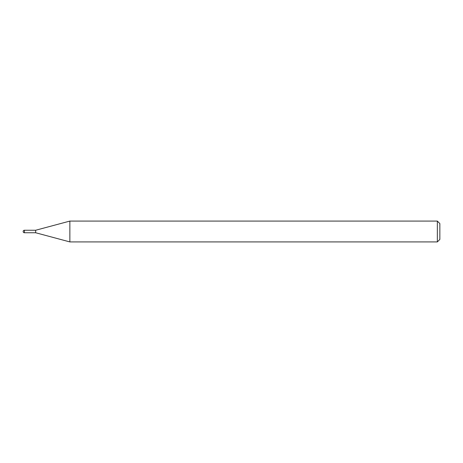 <?xml version="1.0" encoding="UTF-8"?>
<svg xmlns="http://www.w3.org/2000/svg" width="463" height="463" viewBox="0 0 463 463"><rect width="100%" height="100%" fill="white"/><g stroke="black" fill="none" stroke-linecap="round" stroke-linejoin="round"><path stroke-width="0.69" d="M24.4 230.25L24.4 232.75A1.25 1.25 0 0 1 23.15 231.5A1.25 1.25 0 0 1 24.4 230.25L35.651 230.25L35.651 232.75L69.867 241.917L437.35 241.917L437.35 221.082L439.85 223.583L439.85 239.417L437.35 241.917M24.4 232.75L35.651 232.75L35.651 230.25L69.867 221.082L69.867 241.917M69.867 221.082L437.35 221.082"/></g></svg>
